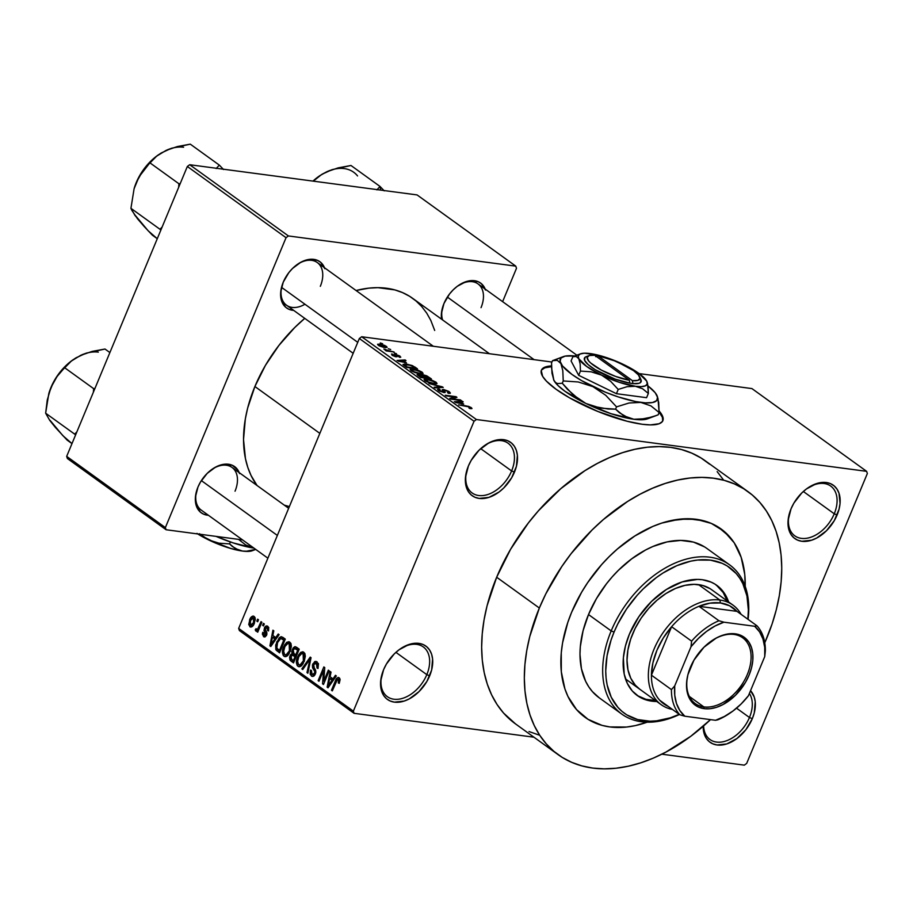 <?xml version="1.0" encoding="UTF-8"?>
<svg xmlns="http://www.w3.org/2000/svg" width="913" height="913" viewBox="0 0 913 913"><rect width="100%" height="100%" fill="white"/><g stroke="black" fill="none" stroke-linecap="round" stroke-linejoin="round"><path stroke-width="1.37" d="M466.965 469.933A30.688 20.28 125.8 0 0 480.558 495.656A30.688 20.28 125.8 0 0 511.611 470.948L514.476 472.112A32.879 21.729 -54.2 0 1 480.991 498.578A32.879 21.729 -54.2 0 1 466.805 470.469A32.879 21.729 -54.2 0 1 468.392 465.995L465.459 477.465L466.486 487.668L468.46 491.776L471.313 495.029L474.943 497.265L479.199 498.43L488.957 497.368L499.08 491.993L503.805 487.919L511.657 477.784L516.427 466.326L517.397 455.279L516.381 450.44L514.407 446.32L511.554 443.079L507.925 440.831L503.668 439.667L493.91 440.739L488.797 442.919L479.063 450.189L471.222 460.323L468.392 465.995A32.879 21.729 -54.2 0 1 485.008 445.236A32.879 21.729 -54.2 0 1 511.953 443.433A32.879 21.729 -54.2 0 1 514.476 472.112L511.611 470.948A30.688 20.28 -54.2 0 1 472.147 492.974A30.688 20.28 -54.2 0 1 466.965 469.921M789.608 512.775A30.688 20.28 125.8 0 0 803.2 538.499A30.688 20.28 125.8 0 0 834.254 513.791L837.118 514.966A32.879 21.729 -54.2 0 1 803.623 541.432A32.879 21.729 -54.2 0 1 789.448 513.311A32.879 21.729 -54.2 0 1 791.035 508.838L788.102 520.319L789.129 530.51L791.103 534.63L793.956 537.871L797.585 540.119L801.842 541.283L811.6 540.211L816.713 538.031L826.448 530.773L834.288 520.638L839.07 509.169L840.051 503.485L839.024 493.294L837.05 489.174L834.197 485.933L830.568 483.685L826.311 482.521L816.553 483.582L806.43 488.957L801.705 493.031L793.854 503.166L791.035 508.838A32.879 21.729 -54.2 0 1 807.651 488.078A32.879 21.729 -54.2 0 1 834.596 486.275A32.879 21.729 -54.2 0 1 837.118 514.966L834.254 513.791A30.688 20.28 -54.2 0 1 794.789 535.828A30.688 20.28 -54.2 0 1 789.608 512.775M703.615 725.915A30.688 20.28 125.8 0 0 722.503 741.87A30.688 20.28 125.8 0 0 749.459 717.504L752.323 718.668A32.879 21.729 -54.2 0 1 722.799 744.882A32.879 21.729 -54.2 0 1 703.193 726.28L704.334 734.212L706.308 738.332L709.161 741.584L712.791 743.821L717.047 744.985L726.805 743.924L736.928 738.549L745.898 729.681L752.323 718.668L754.275 712.882L755.234 701.823L754.229 696.996L750.532 690.707A32.879 21.729 -54.2 0 1 752.323 718.668L749.459 717.504A30.688 20.28 -54.2 0 1 709.994 739.53A30.688 20.28 -54.2 0 1 703.615 725.915M382.17 673.634A30.688 20.28 125.8 0 0 395.763 699.358A30.688 20.28 125.8 0 0 426.816 674.65L429.681 675.814A32.879 21.729 -54.2 0 1 396.196 702.291A32.879 21.729 -54.2 0 1 382.011 674.171A32.879 21.729 -54.2 0 1 383.597 669.697L380.664 681.178L381.691 691.369L383.665 695.489L386.519 698.73L390.148 700.979L394.416 702.143L404.162 701.07L409.275 698.89L419.01 691.62L426.862 681.486L431.632 670.028L432.602 658.981L431.587 654.142L429.612 650.033L426.759 646.781L423.13 644.544L418.873 643.38L409.115 644.441L398.992 649.816L394.268 653.891L386.427 664.025L383.597 669.697A32.879 21.729 -54.2 0 1 400.214 648.938A32.879 21.729 -54.2 0 1 427.158 647.134A32.879 21.729 -54.2 0 1 429.681 675.814L426.816 674.65A30.688 20.28 -54.2 0 1 387.352 696.676A30.688 20.28 -54.2 0 1 382.17 673.634M541.649 369.97L544.81 367.825L551.566 366.684A65.759 16.514 22.6 0 0 541.306 370.518M556.063 389.269A65.759 16.514 -157.4 0 1 541.443 370.119A65.759 16.514 -157.4 0 1 551.555 365.919L545.141 367.037L541.98 369.183L541.261 370.644L542.642 376.373L546.431 381.143L556.063 389.269L569.655 397.908L597.855 411.466L627.06 421.235L642.17 424.26L650.387 424.899L659.163 423.735L662.324 421.589L663.169 418.428L662.701 416.511L659.118 410.976A65.759 16.514 -157.4 0 1 662.861 420.653A65.759 16.514 -157.4 0 1 620.498 419.432A65.759 16.514 -157.4 0 1 556.063 389.269M286.499 305.193A26.306 17.381 -54.2 0 1 282.037 285.518A26.306 17.381 125.8 0 0 304.953 304.246M293.712 310.397A28.497 18.831 -54.2 0 1 281.877 286.054A28.497 18.831 -54.2 0 1 283.247 282.174L280.713 292.126L281.603 300.959L285.792 307.339L288.93 309.29L293.712 310.397M208.426 515.286A28.497 18.831 -54.2 0 1 196.592 490.943A28.497 18.831 -54.2 0 1 197.961 487.063L195.428 497.003L196.318 505.836L200.506 512.216L203.645 514.167L208.426 515.286M441.572 319.196A28.497 18.831 -54.2 0 1 442.588 307.396A28.497 18.831 -54.2 0 1 443.958 303.515L441.424 313.467L441.572 319.196M395.911 652.35L426.816 674.65L395.911 652.35M736.54 708.18L749.459 717.504L736.54 708.18M803.337 491.491L834.254 513.791L803.337 491.491M480.706 448.648L511.611 470.948L480.706 448.648M647.18 722.183A116.168 76.795 -54.2 0 1 585.073 717.333A116.168 76.795 -54.2 0 1 571.606 612.303L581.604 592.263L587.664 582.642L601.599 564.645L609.336 556.462L617.508 548.907L634.786 536.011L652.761 526.47L661.799 523.081L670.758 520.638L688.06 518.755L704.026 520.866L711.307 523.411L718.029 526.915L729.533 536.673L734.212 542.813L741.173 557.364L744.757 574.437L745.202 586.329L744.757 574.437L741.173 557.364L734.212 542.813L724.123 531.355L711.307 523.411L696.254 519.314L679.534 519.2L661.799 523.081L652.761 526.47L634.786 536.011L617.508 548.907L609.336 556.462L601.599 564.645L587.664 582.642L581.604 592.263L571.606 612.303A116.168 76.795 -54.2 0 1 721.008 528.912A116.168 76.795 -54.2 0 1 745.202 586.329A116.168 76.795 -54.2 0 0 721.008 528.912A116.168 76.795 -54.2 0 0 571.606 612.303L567.772 622.54L571.606 612.303A116.168 76.795 -54.2 0 0 585.073 717.333A116.168 76.795 -54.2 0 0 647.18 722.183L635.322 725.607L626.546 727.045L609.827 726.931L602.055 725.379L588.052 719.33L576.548 709.584L567.977 696.505L564.907 688.881L561.324 671.808L561.267 652.863L562.568 642.912L567.772 622.54L562.568 642.912L561.267 652.863L561.324 671.808L564.907 688.881L567.977 696.505L576.548 709.584L588.052 719.33L602.055 725.379L609.827 726.931L626.546 727.045L635.322 725.607L647.18 722.183M747.941 491.582L705.258 460.791A162.194 107.22 125.8 0 0 496.661 577.233L539.343 608.024A162.194 107.22 -54.2 0 1 747.941 491.582A162.194 107.22 -54.2 0 1 766.726 638.221A162.194 107.22 -54.2 0 1 764.763 642.798L772.101 623.944L776.312 609.656L779.348 595.493L781.163 581.604L781.745 568.114L781.094 555.15L779.2 542.847L776.096 531.309L771.805 520.661L766.372 510.995L759.844 502.412L752.289 494.994L743.775 488.797L734.394 483.913L724.226 480.352L713.373 478.184L701.937 477.396L690.034 478.013L677.777 480.033L665.269 483.434L652.658 488.181L640.036 494.218L627.551 501.499L603.425 519.497L592.023 530.042L571.093 553.7L561.757 566.596L545.803 593.895L539.343 608.024L496.661 577.233L487.074 605.798L484.05 619.95L482.235 633.85L481.653 647.34L482.304 660.304L484.198 672.607L487.302 684.145L491.593 694.793L497.026 704.459L503.554 713.042L515.56 723.941M254.898 386.519L319.847 433.378L254.898 386.519L247.64 408.134L245.346 418.85L243.531 439.575L245.46 458.691L247.811 467.422L251.052 475.479L257.044 485.499A122.741 81.131 125.8 0 1 254.898 386.519A122.741 81.131 125.8 0 1 304.748 318.363L294.762 327.505L278.922 345.411L265.455 365.337L254.898 386.519M489.425 353.719L412.756 298.403A122.741 81.131 125.8 0 0 356.059 290.517L368.932 288.131L377.936 287.663L394.804 289.9L402.496 292.594L409.606 296.291L416.043 300.982L421.76 306.597L426.702 313.091L430.81 320.406L434.691 330.449M442.588 319.927A26.306 17.381 -54.2 0 1 442.748 306.859M267.886 558.185L201.214 510.082A26.306 17.381 -54.2 0 1 196.752 490.395M751.924 388.584L639.168 373.6L751.924 388.584L866.631 471.336L867.35 473.505L746.686 763.394L744.335 765.151L661.834 754.184L744.335 765.151L746.686 763.394L867.35 473.505L866.631 471.336L751.924 388.584M551.954 362.027L361.685 336.749L476.392 419.512L866.631 471.336L476.392 419.512L361.685 336.749L551.954 362.027M388.276 348.709L390.661 349.531L388.276 348.709M389.155 350.82L394.062 351.973L386.245 350.934L385.389 350.33L386.644 350.489L383.848 349.051L389.155 350.82L383.848 349.051L386.644 350.489L385.389 350.33L386.245 350.934L394.062 351.973L389.155 350.82M394.096 352.909L396.482 353.719L394.096 352.909M396.094 356.812L395.991 355.066L395.318 356.663L396.482 355.009L398.833 355.99L399.563 357.348L400.008 356.184L399.54 357.325L400.796 357.131L395.432 354.37L394.975 355.477L395.432 354.37L399.552 355.876L400.499 357.303L396.299 354.986L397.052 356.732L395.626 356.732L392.362 355.419L391.506 354.016L395.078 356.184L394.256 354.506L395.432 354.37L395.078 356.184L392.213 354.016L391.951 355.134L397.098 356.675M406.445 362.803L397.052 360.464L405.098 359.939L405.988 360.578L403.512 360.681L406.445 362.803L403.512 360.681L405.988 360.578L405.098 359.939L397.052 360.464L406.445 362.803M422.833 373.645L422.091 372.116L421.35 373.885L422.091 372.116L423.073 373.417L421.715 373.885L415.027 372.595L411.044 370.644L410.188 369.16L417.686 370.027L422.091 372.116L413.304 369.023L410.074 369.32L411.044 370.644L419.991 373.759L423.073 373.417M436.779 383.711L436.037 382.17L435.296 383.939L436.037 382.17L437.007 383.471L435.661 383.939L428.973 382.65L425.207 380.858L424.054 379.306L431.632 380.093L436.037 382.17L427.25 379.078L424.02 379.374L424.99 380.71L433.926 383.825L437.007 383.471M470.127 407.518L468.917 407.951L469.91 408.59L471.987 408.568L471.416 407.712L471.017 408.693L471.416 407.712L471.93 408.602L469.91 408.59L468.917 407.951L470.435 407.814L468.848 406.878L458.6 404.87L468.563 406.376L471.416 407.712L465.904 405.84L458.6 404.87L468.403 406.742L470.127 407.518L470.138 408.613M463.678 404.094L454.286 401.754L462.332 401.229L463.211 401.868L460.734 401.971L463.678 404.094L460.734 401.971L463.211 401.868L462.332 401.229L454.286 401.754L463.678 404.094M451.901 398.776L461.362 400.533L450.6 399.095L449.698 398.445L454.742 397.007L446.115 395.865L456.021 396.676L456.934 397.338L451.901 398.776L456.934 397.338L456.021 396.676L445.27 395.249L454.742 397.007L449.698 398.445L450.6 399.095L460.506 399.917L451.901 398.776M443.581 389.463L448.774 391.392L450.075 393.332L448.523 393.332L447.541 392.693L448.774 392.533L448.215 391.711L444.654 390.102L443.661 390.205L445.19 392.179L444.745 392.601L439.632 391.152L437.51 389.189L439.119 389.006L440.112 389.646L439.016 389.828L439.861 390.684L443.535 391.997L442.177 389.703L443.581 389.463L442.314 390.045L443.844 391.905L439.712 390.593L440.112 389.646L439.119 389.006L437.487 389.223L438.468 390.422L443.832 392.556L445.19 392.373L444.448 390.079L448.021 391.563L448.774 392.533L447.541 392.693L448.523 393.332L450.406 393.092L449.344 391.78L448.694 393.343L449.344 391.78L443.581 389.463L443.01 390.832L443.581 389.463M428.984 383.494L443.227 387.454L434.987 387.831L434.109 387.203L441.607 387.021L428.984 383.494L441.607 387.021L434.109 387.203L434.987 387.831L443.227 387.454L442.394 386.85L442.132 387.5L442.394 386.85L428.984 383.494M423.039 374.741L426.805 375.848L431.404 378.918L420.653 377.491L417.024 374.456L423.039 374.741L417.013 374.467L420.653 377.491L431.404 378.918L423.039 374.741L422.445 376.156L423.039 374.741M406.331 364.025L412.402 365.611L417.458 368.863L406.707 367.425L402.987 364.413L406.331 364.025L403.181 364.778L406.707 367.425L417.458 368.863L414.97 367.06L414.742 367.631L414.97 367.06L406.331 364.025M379.888 344.098L384.852 345.479L387.101 347.362L379.785 346.13L377.56 344.269L379.888 344.098L377.548 344.292L378.279 345.274L384.693 347.522L387.112 347.328L386.382 346.347L385.845 347.625L386.382 346.347L379.66 344.623L379.888 344.098M380.276 342.934L382.661 343.756L380.276 342.934M239.377 630.563L354.084 713.315L533.945 737.202L354.084 713.315L353.365 711.159L238.658 628.395L359.334 338.506L474.041 421.27L353.365 711.159L474.041 421.27L476.392 419.512L474.041 421.27L359.334 338.506L361.685 336.749L359.334 338.506L238.658 628.395L353.365 711.159L354.084 713.315L239.377 630.563L238.658 628.395L239.377 630.563M257.637 619.162L256.827 621.125L257.671 621.742L258.493 619.779L257.637 619.162L256.827 621.125L257.671 621.742L258.493 619.779L257.637 619.162M263.458 623.362L262.647 625.325L263.492 625.941L264.314 623.978L263.458 623.362L262.647 625.325L263.492 625.941L264.314 623.978L263.458 623.362M278.214 634.01L275.772 637.571L272.839 635.459L273.809 630.826L272.919 630.187L269.917 645.856L270.807 646.495L279.104 634.649L278.214 634.01L275.772 637.571L272.839 635.459L273.809 630.826L272.919 630.187L269.917 645.856L270.807 646.495L279.104 634.649L278.214 634.01M291.384 646.084L290.802 643.277L289.056 641.782L286.944 642.227L284.548 644.977L282.437 652.669L283.258 655.488L285.244 656.698L287.23 655.968L289.124 653.697L291.384 646.084L289.843 642.17L288.77 641.725L286.545 642.512L283.646 646.826C281.923 650.524 282.037 653.662 283.989 656.23L285.061 656.687L290.266 651.391L291.384 646.084M305.33 656.139L304.737 653.343L303.002 651.848L300.879 652.293L298.494 655.043L296.383 662.724L297.204 665.543L299.19 666.764L301.164 666.034L303.07 663.762L305.33 656.139L303.789 652.236L302.717 651.779L300.491 652.578L297.592 656.892C295.869 660.59 295.972 663.717 297.923 666.296L299.008 666.741L304.212 661.446L305.33 656.139M317.108 661.845L314.723 661.56L312.463 664.949L312.543 667.643L314.848 671.614L314.072 674.159L313.068 674.753L311.71 674.102L311.47 670.507L310.409 670.484L310.169 674.273L311.915 676.316L314.163 675.848L315.795 672.55L315.658 670.336L313.433 666.285L313.889 664.025L315.27 663.009L316.754 663.74L317.462 665.394L317.062 668.065L317.986 668.499L318.454 663.808L315.921 661.332L312.805 663.911L312.737 668.099L314.871 671.751L314.551 673.349L312.041 674.399L311.47 670.507L310.557 670.074L311.401 676.019L312.451 676.465L315.384 673.999L313.661 664.493L316.366 663.386L317.062 668.065L317.986 668.499L317.108 661.845M335.448 675.3L333.005 678.873L330.072 676.75L331.042 672.128L330.152 671.477L327.151 687.147L328.041 687.797L336.338 675.94L335.448 675.3L333.005 678.873L330.072 676.75L331.042 672.128L330.152 671.477L327.151 687.147L328.041 687.797L336.338 675.94L335.448 675.3M339.18 677.766C337.456 677.252 336.178 678.313 335.345 680.961L336.395 681.098L335.345 680.961L331.476 690.262L332.321 690.879L337.125 679.717L340.104 679.557L338.472 679.34L338.312 682.924L339.237 683.369L339.841 678.53L338.324 677.435L336.897 678.176L331.476 690.262L332.321 690.879L337.422 679.398L338.837 679.831L338.312 682.924L339.237 683.369L340.104 679.694L338.449 677.446M328.326 670.165L323.761 681.144L324.754 667.586L323.841 666.935L318.135 680.642L318.979 681.258L323.556 670.268L322.563 683.837L323.476 684.499L329.182 670.781L328.326 670.165L323.761 681.144L324.754 667.586L323.841 666.935L318.135 680.642L318.979 681.258L323.556 670.268L322.563 683.837L323.476 684.499L329.182 670.781L328.326 670.165M310.226 657.109L301.849 668.898L302.739 669.537L310.021 659.049L306.985 672.596L307.864 673.235L311.048 657.702L310.226 657.109L301.849 668.898L302.739 669.537L310.021 659.049L306.985 672.596L307.864 673.235L311.048 657.702L310.226 657.109M296.599 647.271L294.831 646.689L293.13 647.979L291.772 651.562L292.103 653.64L290.608 654.712L289.569 657.314L290.026 660.133L293.518 662.884L299.224 649.177L295.298 646.678L292.343 649.44L292.103 653.64L289.98 655.854L290.882 660.978L293.518 662.884L299.224 649.177L296.599 647.271M282.802 637.32L281.021 636.726L279.241 637.753L275.692 645.035L275.852 649.691L279.572 652.829L285.29 639.111L281.466 636.726L276.696 641.93L275.966 649.885L279.572 652.829L285.29 639.111L282.802 637.32M267.771 626.238L264.371 627.984L265.432 628.121L264.371 627.984L265.01 632.435L266.87 632.686L265.01 632.435L265.74 633.702L266.938 633.862L265.74 633.702L265.672 634.729L266.699 634.866L264.062 635.151L263.652 632.766L262.727 632.332L263.503 636.601L265.227 636.829L263.503 636.601L266.607 635.14L265.329 628.349L268.81 627.847L267.121 627.63L267.577 630.506L268.502 630.94L267.771 626.238L265.866 626.067L264.656 627.379L263.983 630.461L265.672 634.729L264.062 635.151L263.652 632.766L262.727 632.332L262.362 634.181L263.903 636.829L265.227 636.829L266.813 634.524L266.756 632.298L265.169 629.411L265.672 627.767L267.361 627.836L267.577 630.506L268.605 630.621L268.662 627.368L266.87 625.861M255.8 631.031L258.596 630.141L257.546 629.993L256.884 631.591L257.728 632.195L261.883 622.232L261.038 621.616L257.728 628.92L256.873 629.399L256.051 628.669L255.218 629.924L256.028 631.134L257.546 629.993L256.884 631.591L257.728 632.195L261.883 622.232L261.038 621.616L257.877 628.703L256.587 629.285L256.051 628.669L255.218 629.924L256.051 631.145M254.134 616.412C252.125 615.807 250.607 616.994 249.58 619.973L250.63 620.11L249.58 619.973L249.842 626.74L251.509 626.957L249.842 626.74C251.817 627.345 253.323 626.192 254.35 623.282L254.134 616.412L252.787 616.092L249.968 619.105L248.735 624.583L250.47 627.037L251.84 626.797L253.54 624.949L255.286 619.562L254.887 617.302L253.346 616.07M67.391 458.531L166.086 529.745L242.55 539.903L166.086 529.745L165.367 527.588L66.672 456.374L187.336 166.486L286.043 237.7L165.367 527.588L286.043 237.7L288.394 235.942L515.777 266.139L417.081 194.926L189.687 164.728L288.394 235.942L515.777 266.139L516.496 268.296L502.618 301.655L516.496 268.296L515.777 266.139L417.081 194.926L189.687 164.728L187.336 166.486L189.687 164.728L288.394 235.942L286.043 237.7L187.336 166.486L66.672 456.374L165.367 527.588L166.086 529.745L67.391 458.531L66.672 456.374L67.391 458.531M485.545 290.049L481.368 283.658L478.218 281.718L470.423 280.679L466.075 281.638L457.299 286.294L453.213 289.82L449.527 293.975L443.958 303.515A28.497 18.831 -54.2 0 1 458.36 285.529A28.497 18.831 -54.2 0 1 485.191 289.079M239.56 473.585L237.848 470.012L232.233 465.253L224.438 464.215L220.09 465.174L215.651 467.068L207.217 473.356L200.415 482.144L197.961 487.063A28.497 18.831 -54.2 0 1 212.375 469.065A28.497 18.831 -54.2 0 1 239.206 472.614M324.845 268.696L320.657 262.316L317.519 260.376L309.724 259.338L305.376 260.285L300.936 262.179L292.502 268.479L288.828 272.633L283.247 282.174A28.497 18.831 -54.2 0 1 297.661 264.188A28.497 18.831 -54.2 0 1 324.492 267.737M284.297 505.151L289.375 506.567M297.193 264.508A26.306 17.381 -54.2 0 1 317.279 262.533A26.306 17.381 -54.2 0 1 320.326 286.317A26.306 17.381 125.8 0 0 318.443 263.503A26.306 17.381 125.8 0 0 297.193 264.508M235.04 491.194A26.306 17.381 125.8 0 0 233.157 468.38A26.306 17.381 125.8 0 0 211.907 469.396A26.306 17.381 -54.2 0 1 231.993 467.422M481.037 307.658A26.306 17.381 125.8 0 0 479.154 284.845A26.306 17.381 125.8 0 0 457.904 285.849A26.306 17.381 -54.2 0 1 477.99 283.886L576.845 355.203M723.689 480.204L717.162 471.622M709.606 464.192L701.093 458.006L691.712 453.11L681.543 449.561L670.69 447.381L659.254 446.605L647.351 447.222L635.094 449.242L622.586 452.643L609.975 457.379L597.364 463.427L584.868 470.709L560.753 488.706L538.533 510.687L528.41 522.909L510.618 549.238L496.661 577.233A162.194 107.22 125.8 0 0 515.457 723.861L558.14 754.663A162.194 107.22 -54.2 0 1 539.343 608.024L529.757 636.589L526.733 650.752L524.907 664.641L524.324 678.131L524.986 691.095L526.881 703.398L529.985 714.936L534.276 725.584L539.709 735.25L546.236 743.833L553.792 751.251L562.294 757.448L571.686 762.332L581.855 765.893L592.708 768.073L604.144 768.849L616.047 768.232L628.304 766.212L640.8 762.812L653.423 758.075L666.034 752.027L690.764 736.289L710.519 719.627A162.194 107.22 -54.2 0 1 558.14 754.663M529.004 731.541L539.172 735.091M484.552 445.555A30.688 20.28 -54.2 0 1 508.05 443.204A30.688 20.28 -54.2 0 1 511.611 470.948A30.688 20.28 125.8 0 0 509.397 444.311A30.688 20.28 125.8 0 0 484.552 445.555M807.195 488.409A30.688 20.28 -54.2 0 1 830.693 486.058A30.688 20.28 -54.2 0 1 834.254 513.791A30.688 20.28 125.8 0 0 832.028 487.154A30.688 20.28 125.8 0 0 807.195 488.398M749.402 693.446A30.688 20.28 -54.2 0 1 749.459 717.504A30.688 20.28 125.8 0 0 749.402 693.446M399.757 649.257A30.688 20.28 -54.2 0 1 423.255 646.906A30.688 20.28 -54.2 0 1 426.816 674.65A30.688 20.28 125.8 0 0 424.602 648.013A30.688 20.28 125.8 0 0 399.757 649.257M662.678 421.041A65.759 16.514 22.6 0 0 659.118 412.128L662.382 417.298L662.712 420.916M337.125 679.717L338.472 679.34M328.383 687.306L327.151 687.147L328.383 687.306M334.181 679.021L333.005 678.873L334.181 679.021M332.047 680.265L329.593 683.677L330.803 683.848L329.593 683.677L328.132 685.994L329.194 686.142L328.132 685.994L329.684 678.564L334.09 679.146L329.684 678.564L333.199 680.413L332.047 680.265L328.132 685.994L329.684 678.564L332.047 680.265M323.681 683.985L322.563 683.837L323.681 683.985M324.549 670.393L323.556 670.268L324.549 670.393M319.185 680.778L318.135 680.642L319.185 680.778M324.811 681.281L323.761 681.144L324.811 681.281M318.101 668.202L317.062 668.065L318.101 668.202M318.409 663.66L316.366 663.386L318.409 663.66M315.521 663.021L316.366 663.386M313.49 676.293L311.401 676.019L313.49 676.293M314.859 675.015L312.041 674.399M315.578 673.486L314.551 673.349L315.578 673.486M315.864 671.888L314.871 671.751L315.864 671.888M315.556 670.096L313.912 669.88L315.556 670.096M314.506 668.339L312.737 668.099L314.506 668.339M313.878 664.048L312.805 663.911L313.878 664.048M307.966 672.721L306.985 672.596L307.966 672.721M310.26 661.56L309.461 661.446L310.26 661.56M310.751 659.14L310.021 659.049L310.751 659.14M303.07 669.058L301.849 668.898L303.07 669.058M300.16 666.593L297.923 666.296L300.16 666.593M298.654 657.029L297.592 656.892L298.654 657.029M304.611 653.126L300.491 652.578L304.611 653.126M303.367 660.818C302.306 663.968 300.719 665.269 298.585 664.687L297.49 660.909L298.425 657.543C299.487 654.507 301.05 653.274 303.127 653.845L305.056 654.096L303.127 653.845L303.367 660.818L304.406 660.955L303.367 660.818L300.012 664.995L298.266 664.402L297.444 662.028L298.825 656.652L301.735 653.548L303.276 653.959L304.155 655.614L303.367 660.818M301.906 665.36L298.585 664.687M302.329 653.514L303.127 653.845M294.134 661.411L290.882 660.978L294.134 661.411M291.042 655.99L289.98 655.854L291.042 655.99M294.26 653.925L292.103 653.64L294.26 653.925M293.404 649.577L292.343 649.44L293.404 649.577M295.047 656.573L293.335 660.67L294.385 660.807L291.863 659.608L290.927 656.242L292.502 654.918L296.611 655.454L292.502 654.918L296.463 655.819L293.45 655.42L296.086 656.709L295.047 656.573L293.335 660.67L290.791 658.57L291.795 655.043L295.047 656.573M297.718 650.159L295.709 654.975L296.759 655.112L294.032 653.765L293.187 650.045L294.967 648.401L298.882 648.926L294.967 648.401L299.179 649.303L295.915 648.869L298.756 650.307L297.718 650.159L295.709 654.975L293.084 652.784L293.005 650.581L294.42 648.492L297.718 650.159M286.214 656.527L283.989 656.23L286.214 656.527M284.708 646.975L283.646 646.826L284.708 646.975M290.665 643.06L286.545 642.512L290.665 643.06M289.432 650.752C288.36 653.913 286.773 655.203 284.651 654.632L283.555 650.843L284.479 647.488C285.541 644.452 287.116 643.209 289.181 643.779L291.11 644.03L289.181 643.779L289.432 650.752L290.46 650.889L289.432 650.752L286.066 654.941L284.32 654.336L283.498 651.962L284.879 646.587L287.8 643.482L289.33 643.893L290.208 645.548L289.432 650.752M287.96 655.306L284.651 654.632M291.03 643.802L289.181 643.779M280.131 651.494L277.198 651.106L280.131 651.494M278.944 650.284L275.966 649.885L278.944 650.284M277.757 642.067L276.696 641.93L277.757 642.067M283.772 640.104L279.401 650.615L280.439 650.752L276.799 648.378L277.541 642.569L279.275 639.454L281.044 638.461L285.164 639.385L282.243 638.997L284.81 640.241L283.772 640.104L279.401 650.615L276.582 647.716L277.541 642.569L280.736 638.449L283.772 640.104M271.15 646.016L269.917 645.856L271.15 646.016M276.947 637.731L275.772 637.571L276.947 637.731M274.824 638.974L272.371 642.387L273.569 642.547L272.371 642.387L270.899 644.704L271.971 644.852L270.899 644.704L272.462 637.263L276.867 637.856L272.462 637.263L275.966 639.123L274.824 638.974L270.899 644.704L272.462 637.263L274.824 638.974M268.764 627.676L267.121 627.63M263.503 636.601L264.382 636.977M266.356 635.653L264.062 635.151M263.686 625.462L262.647 625.325L263.686 625.462M257.363 630.21L255.218 629.924L257.363 630.21M258.79 629.65L256.587 629.285M259.121 628.874L257.877 628.703L259.121 628.874M259.931 626.923L258.881 626.786L259.931 626.923M257.865 621.262L256.827 621.125L257.865 621.262M249.842 626.74L250.653 627.071M253.506 622.677L250.459 625.325L250.47 620.486L253.517 617.816L255.149 618.033L253.517 617.816L253.506 622.677L254.533 622.814L253.506 622.677L251.132 625.508L249.751 623.739L251.018 619.322L252.833 617.645L254.225 619.413L253.506 622.677M255.115 617.907L253.517 617.816M252.969 625.782L250.459 625.325M471.987 408.568L471.416 407.712M462.035 401.914L462.332 401.229L462.035 401.914M460.506 402.542L460.734 401.971L460.506 402.542M462.126 403.717L455.644 402.519L459.764 402.017L461.978 404.082L459.764 402.017L455.781 402.177L462.126 403.717M454.286 398.091L454.742 397.007L454.286 398.091M455.587 397.726L456.021 396.676L455.587 397.726M443.284 391.095L444.448 390.079M444.015 392.579L444.528 391.335L444.015 392.579M438.514 390.467L439.119 389.006L438.514 390.467M439.701 390.57L440.112 389.646M443.592 392.522L443.227 391.038M440.009 387.603L440.249 387.032L440.009 387.603M425.138 380.812L425.526 379.888L428.357 381.999L433.104 383.209L426.04 381.36L425.994 379.625L428.071 379.694L434.782 382.011L435.501 382.992L432.91 383.665L435.478 383.026L432.26 380.732L425.994 379.625M417.88 375.483L418.382 374.262L417.88 375.483M419.581 375.985L424.271 377.468L421.555 375.22L419.409 374.901L424.271 377.468L420.859 377.514L419.581 375.985L419.341 376.544L419.409 374.901L418.542 375.003L419.581 375.985L419.409 374.901M423.86 376.43L425.526 377.64L429.304 378.142L425.332 378.108L423.86 376.43L423.621 377.001L423.894 375.357L429.304 378.142L425.116 375.62L423.198 375.323L423.86 376.43L423.894 375.357M411.204 370.746L411.58 369.822L413.931 371.728L419.158 373.155L412.094 371.306L412.048 369.571L414.125 369.628L420.836 371.956L421.555 372.926L418.964 373.611L421.532 372.972L418.314 370.667L412.048 369.571M404.619 365.052L407.118 366.98L415.358 368.076L406.924 367.46L404.619 365.052L404.345 365.725L404.562 364.778L410.131 365.234L413.829 366.98L415.164 368.555L413.087 366.478L409.72 365.12L405.064 364.527L404.208 365.622M404.813 360.624L405.098 359.939L404.813 360.624M403.272 361.251L403.512 360.681L403.272 361.251M404.904 362.427L398.41 361.217L402.542 360.726L404.744 362.792L402.542 360.726L398.547 360.886L404.904 362.427M398.833 355.99L398.582 356.721M392.213 354.016L391.951 355.134M393.035 355.26L393.206 354.643M395.432 354.37L394.93 355.431M384.966 349.953L385.206 349.371L384.966 349.953M379.42 345.445L384.738 346.997L385.697 346.7L384.464 345.742L379.021 344.772L385.24 346.187L383.654 347.351L379.237 345.867L378.975 344.829L378.678 345.548M385.24 346.187L385.343 347.591M727.25 600.994A67.95 44.92 125.8 0 0 716.134 584.868L723.187 592.514L727.262 601.016M728.597 601.987L726.805 597.524L721.795 589.878L715.062 584.172L711.124 582.129L702.325 579.721L697.532 579.401L682.171 581.923L666.376 589.49L651.494 601.45L638.803 616.766L629.422 634.124A67.95 44.92 -54.2 0 0 637.297 695.546A67.95 44.92 -54.2 0 0 656.767 701.492L647.226 700.248L639.032 696.71L632.31 691.015L627.299 683.369L624.195 674.079L623.374 657.839L625.405 646.084L629.422 634.124A67.95 44.92 -54.2 0 1 716.808 585.347A67.95 44.92 -54.2 0 1 728.585 601.952M599.236 697.817L592.423 691.632L588.714 686.759L585.632 681.281L581.433 668.693L579.983 654.347L580.314 646.689L583.065 630.769L588.508 614.552L611.185 630.917L614.061 632.081A89.862 59.402 -54.2 0 1 698.331 559.966A89.862 59.402 -54.2 0 1 747.861 619.219L748.363 609.964L746.948 595.961L742.851 583.669L739.838 578.317L736.22 573.558L727.319 566.026L722.126 563.31L710.474 560.137L697.543 560.046L690.753 561.164L676.83 565.672L662.929 573.056L656.139 577.746L643.243 588.874L637.251 595.208L626.466 609.131L617.633 624.252L614.061 632.081L611.082 639.99L607.065 655.751L605.73 670.918L606.095 678.108L607.145 684.921L611.242 697.212L617.873 707.324L622.061 711.432L626.775 714.868L637.605 719.547L649.953 721.19L656.55 720.836L670.268 717.835L679.238 714.343A89.862 59.402 -54.2 0 1 614.061 632.081L611.185 630.917A92.053 60.851 125.8 0 0 614.095 706.81A92.053 60.851 125.8 0 0 679.443 714.491A92.053 60.851 -54.2 0 1 621.856 714.137A92.053 60.851 -54.2 0 1 611.185 630.917L588.508 614.552A92.053 60.851 125.8 0 0 599.179 697.783L621.856 714.137M639.808 689.258A61.376 40.571 -54.2 0 1 632.698 633.77A61.376 40.571 -54.2 0 1 711.626 589.707L732.968 605.114A61.376 40.571 -54.2 0 1 741.071 614.323A61.376 40.571 125.8 0 0 719.878 600.035L720.403 602.957A59.185 39.122 -54.2 0 1 736.962 611.356L729.555 605.741L720.403 602.957L710.006 603.151L698.947 606.312L736.962 611.356L756.968 625.793L754.663 626.272L723.929 622.187L718.953 620.749L698.947 606.312A59.185 39.122 -54.2 0 1 720.403 602.957L719.878 600.035A61.376 40.571 -54.2 0 1 732.968 605.114M729.578 564.827A92.053 60.851 -54.2 0 1 748.067 619.368A92.053 60.851 125.8 0 0 698.217 556.976A92.053 60.851 125.8 0 0 611.185 630.917A92.053 60.851 -54.2 0 1 729.578 564.827L706.902 548.473A92.053 60.851 125.8 0 0 588.508 614.552L596.429 598.666L606.529 583.727L612.269 576.788L618.409 570.294L631.625 558.893L645.662 549.957L652.818 546.533L667.072 541.911L680.79 540.416L693.446 542.094L704.539 546.887M637.696 695.752L645.89 699.29L655.431 700.533A67.95 44.92 125.8 0 1 636.635 695.055M639.842 689.281L635.3 685.161L630.78 678.256L627.973 669.857L627.014 660.293L627.916 649.93L630.666 639.168L635.14 628.418L641.177 618.09L648.538 608.594L656.938 600.275L666.068 593.461L675.563 588.417L685.07 585.347L694.211 584.343L702.645 585.461L710.052 588.657M223.548 169.521L219.314 165.105L190.281 144.151L219.314 165.105L216.176 168.528L219.314 165.105L223.548 169.521M135.329 215.445L148.157 230.784L157.276 238.715L152.38 235.189L144.22 226.55L137.509 218.766L131.814 210.321L130.936 208.324L159.969 229.277L162.137 227.04L159.969 229.277L130.936 208.324L134.097 188.706L139.038 176.837L149.88 162.799L178.925 183.753L180.226 183.581L178.925 183.753L149.88 162.799L156.659 156.146L165.926 150.485L177.453 146.525L190.281 144.151L171.45 148.283L161.373 152.905M178.925 183.753L178.651 187.359L178.925 183.753M159.969 229.277L160.836 230.167L159.969 229.277M170.503 148.682L160.928 153.156L156.659 156.146L145.954 167.022M158.634 154.662L152.631 159.421L144.893 167.798L138.662 177.453L134.12 188.626M134.131 188.58L136.254 182.566A44.109 29.159 125.8 0 0 134.131 188.58A44.109 29.159 125.8 0 0 134.097 188.694L130.936 208.324L135.033 215.502L140.18 221.528M158.794 154.559A44.109 29.159 125.8 0 0 158.565 154.719A44.109 29.159 125.8 0 0 136.254 182.566L142.302 171.678M183.581 147.255A44.109 29.159 125.8 0 0 165.926 150.485M281.592 287.39L357.736 342.329L281.592 287.39M447.347 297.067L534.094 359.654L447.347 297.067M277.358 535.429L201.362 480.603L277.358 535.429M734.006 634.421A40.549 26.808 125.8 0 0 711.273 641.097A40.549 26.808 -54.2 0 1 734.006 634.421A40.549 26.808 -54.2 0 1 742.657 637.776A40.549 26.808 -54.2 0 1 744.38 680.539A40.549 26.808 -54.2 0 1 703.843 706.902L704.151 708.648A41.861 27.675 -54.2 0 1 688.368 673.041A41.861 27.675 -54.2 0 1 711.547 640.903A41.861 27.675 -54.2 0 1 735.296 633.827L734.006 634.421L735.296 633.827L740.728 635.311L745.35 638.164L748.98 642.295L751.49 647.545L752.78 653.697L752.803 660.521L751.547 667.757L749.071 675.141L745.476 682.365L735.479 695.261L723.085 704.505L716.568 707.29L710.177 708.693L704.151 708.648L698.73 707.176L694.108 704.311L690.479 700.18L687.968 694.941L686.679 688.779L686.656 681.954L687.911 674.718L693.983 660.122L703.98 647.214L716.374 637.97L722.891 635.186L729.282 633.782L735.296 633.827A41.861 27.675 -54.2 0 1 749.071 675.141A41.861 27.675 -54.2 0 1 704.151 708.648L703.843 706.902A40.549 26.808 -54.2 0 1 695.204 703.546A40.549 26.808 -54.2 0 1 688.47 672.71A40.549 26.808 125.8 0 0 703.843 706.902L689.292 696.402L703.843 706.902A40.549 26.808 125.8 0 0 747.348 674.433A40.549 26.808 125.8 0 0 734.006 634.421M698.548 584.64L719.878 600.035L698.548 584.64M730.389 712.848A59.185 39.122 -54.2 0 1 717.835 719.809L715.53 720.289L684.796 716.203L679.82 714.765L684.796 716.203A56.983 37.673 -54.2 0 1 674.707 685.925L671.432 689.612A59.185 39.122 125.8 0 0 679.82 714.765L659.814 700.328L679.82 714.765A59.185 39.122 -54.2 0 1 671.432 689.612L651.426 675.175A59.185 39.122 125.8 0 0 659.814 700.328L668.339 706.468A59.185 39.122 -54.2 0 1 659.814 700.328A59.185 39.122 -54.2 0 1 651.426 675.175L671.603 626.717L663.26 638.027L656.904 650.33L652.886 662.952L651.426 675.175A59.185 39.122 -54.2 0 1 671.603 626.717A59.185 39.122 -54.2 0 1 698.947 606.312L736.962 611.356L756.968 625.793A59.185 39.122 -54.2 0 1 765.356 650.946A59.185 39.122 125.8 0 0 756.968 625.793L754.663 626.272L723.929 622.187L715.119 625.976L706.468 631.476L698.331 638.495L691.004 646.758L674.707 685.925L671.432 689.612L651.426 675.175L671.603 626.717L691.609 641.154L691.004 646.758L674.707 685.925L674.741 695.17L676.487 703.501L679.888 710.599L684.796 716.203L715.53 720.289L717.835 719.809A59.185 39.122 125.8 0 0 729.955 713.156L730.856 712.528A56.983 37.673 -54.2 0 1 715.53 720.289L724.34 716.5L732.979 710.999L741.128 703.98L748.443 695.717L764.752 656.55L765.356 650.946L764.752 656.55L764.717 647.306L762.96 638.974L759.57 631.876L754.663 626.272A56.983 37.673 -54.2 0 1 764.752 656.55L748.443 695.717A56.983 37.673 -54.2 0 1 730.856 712.528M672.436 709.435A61.376 40.571 -54.2 0 1 661.149 704.653A61.376 40.571 -54.2 0 1 658.535 639.933A61.376 40.571 -54.2 0 1 719.878 600.035A61.376 40.571 125.8 0 0 654.518 648.013A61.376 40.571 125.8 0 0 672.436 709.435M698.947 606.312A59.185 39.122 125.8 0 0 671.603 626.717L691.609 641.154A59.185 39.122 -54.2 0 1 718.953 620.749L698.947 606.312M718.953 620.749A59.185 39.122 125.8 0 0 691.609 641.154L691.004 646.758A56.983 37.673 -54.2 0 1 723.929 622.187L718.953 620.749M380.025 186.446L376.886 189.87L380.025 186.446L350.98 165.493L380.025 186.446L380.675 190.087L380.025 186.446L384.259 190.863L380.025 186.446M319.493 175.901A44.109 29.159 125.8 0 0 319.265 176.061L313.307 181.151L321.627 174.497L326.637 171.827L338.164 167.866L350.98 165.493L332.161 169.624L322.072 174.246M331.214 170.023L326.637 171.827A44.109 29.159 125.8 0 1 357.554 175.935M319.333 176.004L312.965 181.105A44.109 29.159 125.8 0 1 319.265 176.061M319.687 175.764L326.637 171.827M109.88 352.555L104.995 349.028L109.88 352.555M50.055 420.334L62.871 435.672L71.99 443.604L67.094 440.077L55.351 427.398L49.747 420.379L45.65 413.201L74.695 434.154L76.852 431.917L74.695 434.154L45.65 413.201L47.259 399.985L50.968 387.454L57.017 376.567L64.595 367.688L93.64 388.641L94.941 388.459L93.64 388.641L64.595 367.688L71.374 361.023L80.641 355.362L92.167 351.402L104.995 349.028L86.164 353.16L76.087 357.782M93.64 388.641L93.366 392.236L93.64 388.641M74.695 434.154L75.551 435.045L74.695 434.154M85.217 353.559L75.642 358.033L71.374 361.023L60.669 371.899M73.348 359.551L67.345 364.298L59.607 372.675L53.376 382.342L48.834 393.503M48.846 393.457L50.968 387.454A44.109 29.159 125.8 0 0 48.846 393.457A44.109 29.159 125.8 0 0 48.811 393.571L45.65 413.201L49.747 420.379L54.894 426.405M73.508 359.437A44.109 29.159 125.8 0 0 73.28 359.596A44.109 29.159 125.8 0 0 50.968 387.454L57.017 376.567M98.307 352.133A44.109 29.159 125.8 0 0 80.641 355.362M588.874 355.671L586.157 356.686A30.688 7.703 22.6 0 0 595.584 369.925A30.688 7.703 22.6 0 0 629.844 383.152L629.319 380.23L594.74 355.283L589.262 355.545L587.127 357.519L588.645 360.932L590.722 363.032L601.29 370.062L615.624 376.441L629.319 380.23A28.497 7.156 -157.4 0 1 597.57 367.928A28.497 7.156 -157.4 0 1 588.874 355.671A28.497 7.156 -157.4 0 1 594.74 355.283L629.319 380.23L629.844 383.152L615.065 379.089L595.093 369.628L588.143 364.607L584.594 360.327L584.971 357.371L586.625 356.538M646.712 381.109L646.701 381.098A37.262 9.358 -157.4 0 1 646.906 381.508A37.262 9.358 -157.4 0 1 635.425 386.279L642.592 388.755L648.356 393.435L648.07 386.267L646.712 381.109L638.872 373.394L624.024 364.744A37.262 9.358 -157.4 0 1 646.712 381.109L647.249 383.939L645.445 385.822L641.417 386.621L635.425 386.279A37.262 9.358 -157.4 0 1 601.473 375.095L610.569 381.246L618.204 389.429L616.435 393.686L578.682 375.323L571.082 360.966L572.85 356.709L571.082 360.966L578.682 375.323L580.451 371.066L578.682 375.323L616.435 393.686L618.204 389.429L627.071 386.69L635.425 386.279L642.592 388.755L648.356 393.435L646.587 397.691L648.356 393.435L647.545 383.369M628.84 367.54L610.66 359.06L597.604 355.02L585.975 353.422L590.072 353.559A37.262 9.358 -157.4 0 1 624.035 364.744M577.301 355.111L572.85 356.709L576.229 356.481L578.796 358.741L580.143 363.853L580.451 371.066L591.11 371.808L601.473 375.095L610.569 381.246L618.204 389.429L627.071 386.69L635.425 386.279L619.334 382.353L601.473 375.095A37.262 9.358 -157.4 0 1 578.796 358.741L580.143 363.853L580.451 371.066L591.11 371.808L601.473 375.095L586.637 366.455L578.796 358.741A37.262 9.358 -157.4 0 1 580.463 353.856A37.262 9.358 -157.4 0 1 590.072 353.559L584.092 353.228L580.052 354.016L578.249 355.899L578.796 358.741L576.229 356.481L572.85 356.709L580.463 353.856M593.849 354.461L590.072 353.559L593.849 354.461M646.587 397.691L616.435 393.686L646.587 397.691M558.802 358.421L552.513 360.669L557.272 360.35L560.902 363.534A52.6 13.204 -157.4 0 1 563.253 356.641A52.6 13.204 -157.4 0 1 574.745 355.979L565.147 356.116L560.993 358.022L560.091 361.377L562.522 365.965L571.96 374.433L581.501 380.573L605.399 392.191L618.124 396.881L635.756 401.583L645.388 402.861L652.521 402.53L656.675 400.624L657.577 397.269L655.157 392.681L648.025 385.959A52.6 13.204 -157.4 0 1 656.778 395.112L656.767 395.101A52.6 13.204 -157.4 0 1 657.052 395.683A52.6 13.204 -157.4 0 1 640.846 402.416L650.969 405.908L659.106 412.516L658.695 402.393L656.778 395.112M656.07 415.62L658.147 414.822L659.106 412.516L658.147 414.822L651.871 417.07L639.602 419.478L633.839 419.261L623.716 415.78L615.579 409.161L600.514 408.122L585.895 403.478L573.056 394.793L562.271 383.243L557.512 383.574L555.515 382.501L553.883 380.379L551.977 373.155L551.555 362.975L552.513 360.669L551.555 362.975L551.612 368.327L553.883 380.379A52.6 13.204 22.6 0 0 585.895 403.478A52.6 13.204 22.6 0 0 633.839 419.261L628.498 417.994L619.425 412.767L615.579 409.161L616.537 406.867L615.579 409.161L608.012 409.001L593.13 406.342L585.895 403.478L579.219 399.597L567.418 389.269L562.271 383.243L563.23 380.938L562.271 383.243L557.512 383.574L555.515 382.501L553.586 379.774A52.6 13.204 22.6 0 0 553.609 379.808A52.6 13.204 22.6 0 0 553.883 380.379L557.923 385.457L564.953 391.278L585.895 403.478L611.105 413.726L633.839 419.261A52.6 13.204 22.6 0 0 647.408 418.862L656.07 415.62L645.628 418.69L633.839 419.261L642.284 419.74L647.979 418.622M574.642 356.024L571.036 356.024L574.642 356.024M563.253 356.641L552.513 360.669L557.272 360.35L560.902 363.534L562.807 370.758L563.23 380.938L578.283 381.976L592.914 386.633A52.6 13.204 -157.4 0 1 560.902 363.534L562.807 370.758L563.23 380.938L578.283 381.976L592.914 386.633L605.753 395.306L616.537 406.867L629.057 402.998L640.846 402.416A52.6 13.204 -157.4 0 1 592.914 386.633L605.753 395.306L616.537 406.867L629.057 402.998L640.846 402.416L650.969 405.908L659.106 412.516L657.965 398.319M553.586 379.774L553.883 380.379M629.89 383.186L632.96 383.597A30.688 7.703 22.6 0 0 640.88 379.466L639.682 376.829A28.497 7.156 -157.4 0 1 632.389 380.641L637.867 380.379L640.002 378.404L638.484 374.992L633.542 370.621L616.446 361.411L597.81 355.693L632.389 380.641L632.914 383.563L629.89 383.186M640.903 379.523L640.538 382.467L638.883 383.312L632.96 383.597L632.389 380.641L597.81 355.693A28.497 7.156 -157.4 0 1 639.682 376.829M595.664 356.686L597.81 355.693L595.664 356.686M197.767 533.957A37.262 9.358 22.6 0 0 208.552 539.88L199.456 533.728L208.552 539.88A37.262 9.358 22.6 0 0 242.504 551.064L235.337 548.587L229.574 543.908L218.915 543.178L213.676 541.911L196.9 533.397M230.384 541.957L229.574 543.908L230.384 541.957M252.536 550.607L248.496 551.406L242.504 551.064L246.59 551.212L255.686 549.375L246.59 551.212L242.504 551.064A37.262 9.358 22.6 0 0 252.125 550.779L255.743 549.421M253.962 548.142L233.032 542.858L216.039 536.376A52.6 13.204 22.6 0 0 253.962 548.142M228.398 538.019L221.836 537.152L228.398 538.019M253.894 548.085L245.643 544.913L238.555 539.366L245.643 544.913L253.894 548.085M232.301 546.453L229.574 543.908L218.915 543.178L208.552 539.88L230.784 548.485L242.504 551.064L238.727 550.162L232.301 546.453M467.114 469.408L466.805 470.469M789.756 512.261L789.448 513.311M382.319 673.121L382.011 674.171M541.124 370.895L541.443 370.119M282.185 285.004L281.877 286.054M196.9 489.882L196.592 490.943M442.896 306.346L442.588 307.396M281.957 301.918L353.171 353.297M227.451 464.146L288.656 508.301M457.459 286.157L458.36 285.529M211.462 469.693L212.375 469.065M296.748 264.816L297.661 264.188M662.53 421.441L662.861 420.653M338.118 679.181L340.093 679.443M315.533 663.021L318.317 663.397M302.351 653.514L304.976 653.856M281.044 638.461L285.118 638.997M448.774 392.533L448.454 393.286M439.027 389.783L438.685 390.581M435.501 382.992L435.102 383.939M418.542 374.992L418.234 375.745M422.913 375.471L422.593 376.259M421.555 372.926L421.167 373.874M392.59 354.746L392.328 355.397M399.312 649.565L400.214 648.938M806.75 488.706L807.651 488.078M484.107 445.852L485.008 445.236M317.279 262.533L433.333 346.267M688.55 672.413L688.368 673.041M625.508 678.941L661.149 704.653"/></g></svg>
